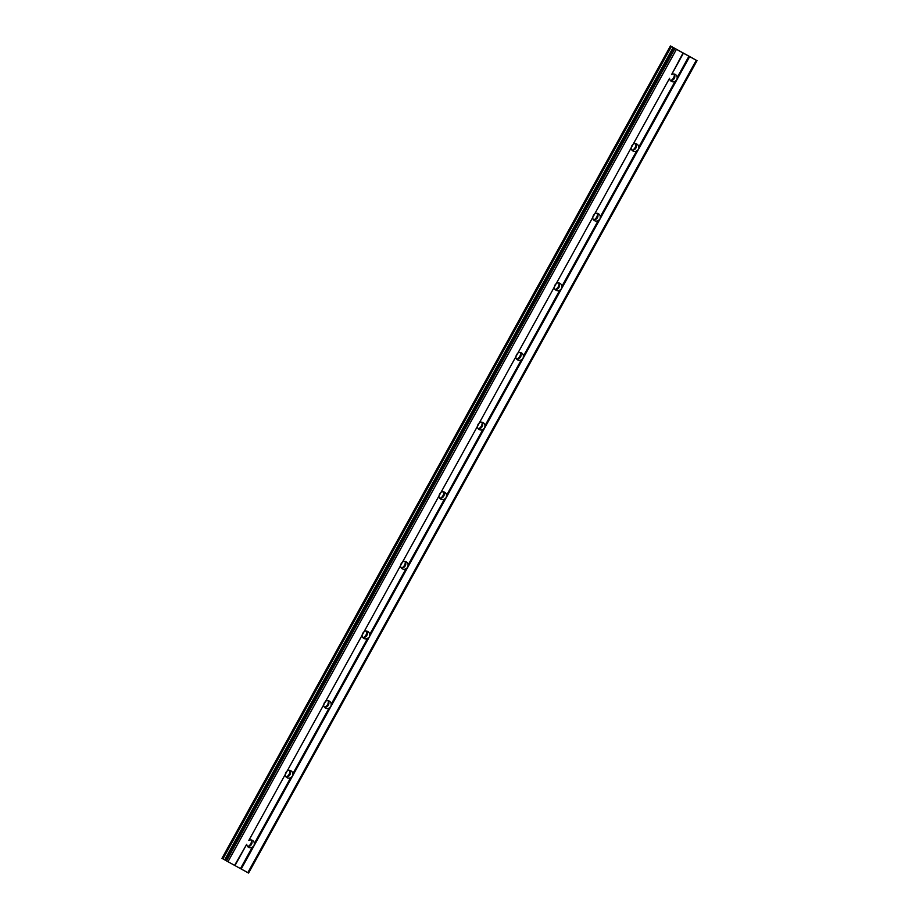 <?xml version="1.0" encoding="UTF-8"?>
<svg xmlns="http://www.w3.org/2000/svg" width="919" height="919" viewBox="0 0 919 919"><rect width="100%" height="100%" fill="white"/><g stroke="black" fill="none" stroke-linecap="round" stroke-linejoin="round"><path stroke-width="1.38" d="M693.11 58.448L670.422 45.95L683.047 52.992L671.663 74.473A3.975 3.779 -60.3 0 1 677.188 77.506L676.855 79.838L675.063 81.354A3.975 3.779 -60.3 0 1 669.549 78.322L248.842 840.425A3.975 3.779 -60.3 0 1 254.356 843.47L254.023 845.79L252.231 847.318A3.975 3.779 -60.3 0 1 246.717 844.274L234.586 865.365L248.578 873.05L697.027 60.677L692.949 58.391M251.209 839.977A3.975 3.779 -60.3 0 1 247.521 846.433M285.843 772.523L287.279 770.8A3.975 3.779 -60.3 0 1 292.793 773.832L292.46 776.164L290.668 777.681A3.975 3.779 -60.3 0 1 285.154 774.648L285.843 772.523M289.646 770.34A3.975 3.779 -60.3 0 1 285.97 776.808M324.281 702.886L325.717 701.163A3.975 3.779 -60.3 0 1 331.231 704.195L330.897 706.527L329.105 708.055A3.975 3.779 -60.3 0 1 323.591 705.011L324.281 702.886M328.083 700.715A3.975 3.779 -60.3 0 1 324.407 707.17M362.718 633.26L364.154 631.537A3.975 3.779 -60.3 0 1 369.668 634.569L369.346 636.901L367.543 638.418A3.975 3.779 -60.3 0 1 362.029 635.385L362.718 633.26M366.52 631.077A3.975 3.779 -60.3 0 1 362.844 637.533M401.155 563.623L402.591 561.9A3.975 3.779 -60.3 0 1 408.116 564.932L407.783 567.264L405.991 568.781A3.975 3.779 -60.3 0 1 400.466 565.748L401.155 563.623M404.957 561.452A3.975 3.779 -60.3 0 1 401.281 567.908M439.604 493.997L441.028 492.274A3.975 3.779 -60.3 0 1 446.554 495.307L446.22 497.638L444.428 499.155A3.975 3.779 -60.3 0 1 438.914 496.122L439.604 493.997M443.395 491.814A3.975 3.779 -60.3 0 1 439.719 498.27M478.041 424.36L479.477 422.637A3.975 3.779 -60.3 0 1 484.991 425.669L484.658 428.001L482.866 429.518A3.975 3.779 -60.3 0 1 477.352 426.485L478.041 424.36M481.843 422.189A3.975 3.779 -60.3 0 1 478.156 428.645M516.478 354.723L517.914 352.999A3.975 3.779 -60.3 0 1 523.428 356.044L523.095 358.376L521.303 359.892A3.975 3.779 -60.3 0 1 515.789 356.859L516.478 354.723M520.28 352.551A3.975 3.779 -60.3 0 1 516.604 359.007M554.915 285.097L556.351 283.374A3.975 3.779 -60.3 0 1 561.865 286.406L561.532 288.738L559.74 290.255A3.975 3.779 -60.3 0 1 554.226 287.222L554.915 285.097M558.718 282.914A3.975 3.779 -60.3 0 1 555.042 289.382M593.352 215.46L594.788 213.736A3.975 3.779 -60.3 0 1 600.302 216.781L599.981 219.101L598.177 220.629A3.975 3.779 -60.3 0 1 592.663 217.585L593.352 215.46M597.155 213.288A3.975 3.779 -60.3 0 1 593.479 219.744M631.79 145.834L633.225 144.111A3.975 3.779 -60.3 0 1 638.751 147.143L638.418 149.475L636.626 150.992A3.975 3.779 -60.3 0 1 631.1 147.959L631.79 145.834M635.592 143.651A3.975 3.779 -60.3 0 1 631.916 150.119M674.029 74.025A3.975 3.779 -60.3 0 1 670.353 80.481M674.351 74.485A6.295 5.985 -60.3 0 1 670.916 80.516M635.914 144.122A6.295 5.985 -60.3 0 1 632.479 150.142M597.476 213.748A6.295 5.985 -60.3 0 1 594.042 219.779M559.028 283.385A6.295 5.985 -60.3 0 1 555.604 289.416M520.591 353.022A6.295 5.985 -60.3 0 1 517.167 359.042M482.153 422.648A6.295 5.985 -60.3 0 1 478.719 428.679M443.716 492.285A6.295 5.985 -60.3 0 1 440.281 498.305M405.279 561.911A6.295 5.985 -60.3 0 1 401.844 567.942M366.842 631.548A6.295 5.985 -60.3 0 1 363.407 637.568M328.393 701.174A6.295 5.985 -60.3 0 1 324.97 707.205M289.956 770.811A6.295 5.985 -60.3 0 1 286.533 776.842M251.519 840.448A6.295 5.985 -60.3 0 1 248.084 846.468M680.807 51.694L683.552 53.222L680.807 51.694M685.838 54.462L686.918 55.083M686.93 55.071L685.781 54.439M683.047 52.992L697.027 60.677M225.293 860.207L234.586 865.365M670.445 45.961L221.973 858.323L225.224 860.138M675.063 81.354L638.751 147.143M689.664 56.633L241.215 869.006M688.94 56.22L677.188 77.506M669.549 78.322L633.225 144.111M636.626 150.992L600.302 216.781M631.1 147.959L594.788 213.736M598.177 220.629L561.865 286.406M592.663 217.585L556.351 283.374M559.74 290.255L523.428 356.044M554.226 287.222L517.914 352.999M521.303 359.892L484.991 425.669M515.789 356.859L479.477 422.637M482.866 429.518L446.554 495.307M477.352 426.485L441.028 492.274M444.428 499.155L408.116 564.932M438.914 496.122L402.591 561.9M405.991 568.781L369.668 634.569M400.466 565.748L364.154 631.537M367.543 638.418L331.231 704.195M362.029 635.385L325.717 701.163M329.105 708.055L292.793 773.832M323.591 705.011L287.279 770.8M290.668 777.681L254.356 843.47M285.154 774.648L248.842 840.425M252.231 847.318L240.479 868.604M246.717 844.274L234.965 865.56M696.28 60.275L247.831 872.648M673.145 47.466L224.684 859.839M674.96 48.535L226.511 860.908M676.43 49.35L227.969 861.723M683.414 53.187L671.663 74.473M671.042 46.306L222.593 858.679M671.398 46.501L222.949 858.874M673.225 47.512L224.776 859.885M673.742 47.845L225.293 860.218M670.422 45.95L221.973 858.323M673.661 47.788L225.201 860.161"/></g></svg>
